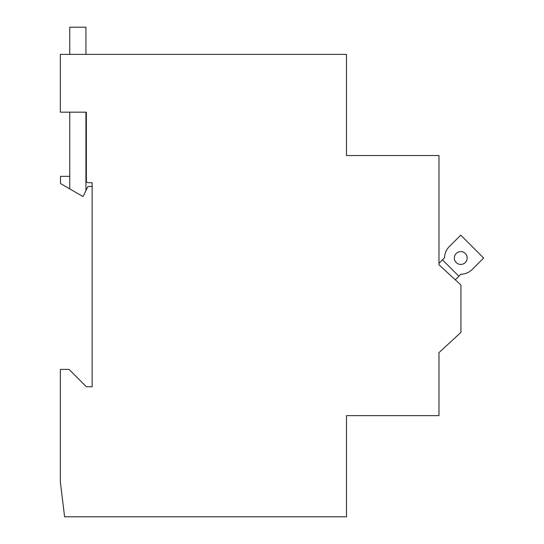 <?xml version="1.0" encoding="UTF-8"?>
<svg xmlns="http://www.w3.org/2000/svg" width="544" height="544" viewBox="0 0 544 544"><rect width="100%" height="100%" fill="white"/><g stroke="black" fill="none" stroke-linecap="round" stroke-linejoin="round"><path stroke-width="0.82" d="M438.974 264.772L438.974 155.523L346.487 155.523L346.487 54.366L60.357 54.366L60.357 112.173L86.367 112.173L86.367 180.962A1.734 1.734 0 0 0 88.101 182.696L92.147 182.696L92.147 386.743L86.367 386.743L69.027 369.396L60.357 369.396L60.357 482.12L64.614 516.8L346.487 516.8L346.487 415.643L438.974 415.643L438.974 352.634L460.938 332.404L460.938 285.008L438.974 264.772L438.974 263.33L442.462 259.835L458.878 276.25L460.918 274.21A16.184 16.184 0 0 0 472.199 269.47L483.643 258.019L460.754 235.13L449.31 246.575A16.184 16.184 0 0 0 444.57 257.734L442.462 259.835M455.308 279.82L458.878 276.25M69.748 176.338L60.5 176.338L60.5 183.552L83.042 196.568L87.978 186.449L92.147 186.449M85.932 190.638L85.932 112.173M69.748 112.173L69.748 188.89M69.748 54.366L69.748 27.2L85.932 27.2L85.932 54.366M86.367 176.338L85.932 176.338M449.31 246.575A16.184 16.184 0 0 0 444.57 257.734A16.184 16.184 0 0 1 449.31 246.575M454.335 258.019A6.419 6.419 0 0 0 463.964 263.582A6.419 6.419 0 0 0 463.964 252.464A6.419 6.419 0 0 0 454.335 258.019"/></g></svg>
